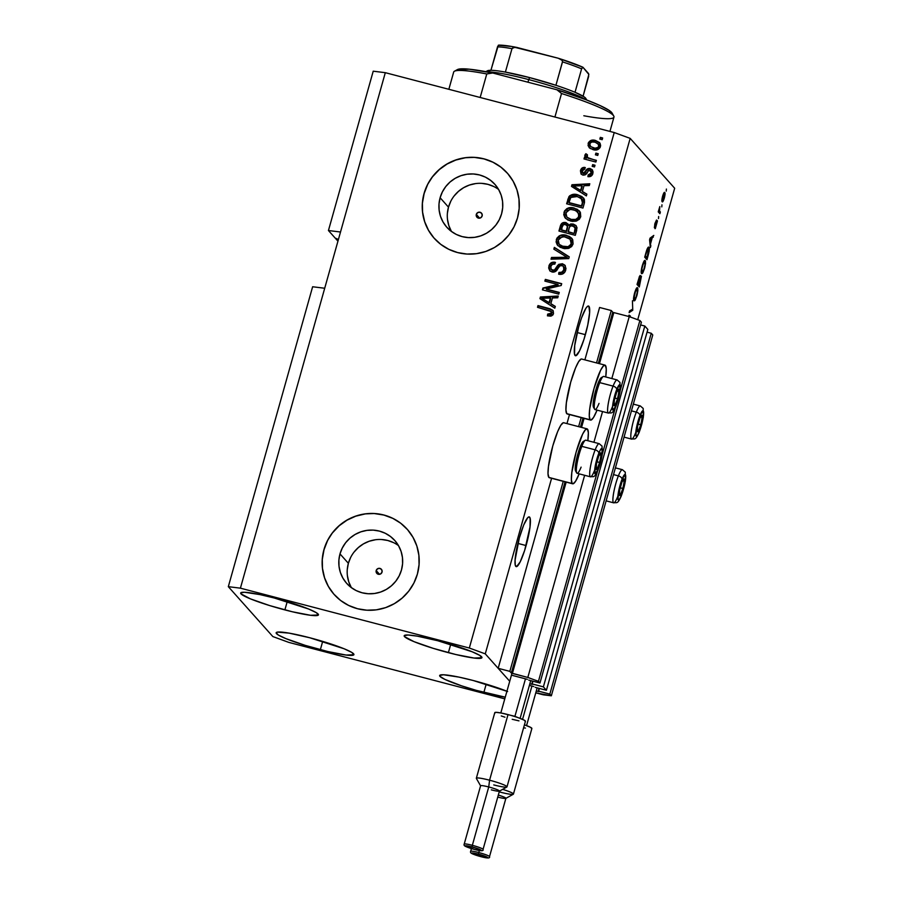 <?xml version="1.0" encoding="UTF-8"?>
<svg xmlns="http://www.w3.org/2000/svg" width="903" height="903" viewBox="0 0 903 903"><rect width="100%" height="100%" fill="white"/><g stroke="black" fill="none" stroke-linecap="round" stroke-linejoin="round"><path stroke-width="1.35" d="M543.29 694.802L535.772 692.838L551.349 695.795L652.767 334.957L551.349 695.795L543.29 694.802M652.767 334.957L651.255 333.263L549.825 694.102L551.349 695.795L549.825 694.102L651.255 333.263L647.067 332.169L651.255 333.263L652.767 334.957M539.384 688.436L538.617 691.167L549.825 694.102L538.617 691.167L539.384 688.436M538.978 691.563L538.165 691.472L539.046 688.346L538.165 691.472L538.978 691.585M536.303 690.976L538.165 691.472L536.303 690.976M533.786 686.551L529.384 685.4L533.786 686.551M535.197 687.341L546.417 690.264L543.38 686.867L644.81 326.028L647.835 329.426L546.417 690.264L535.197 687.341M647.835 329.426L546.417 690.264L543.38 686.867L644.81 326.028L640.622 324.933L644.81 326.028L647.835 329.426M532.939 681.201L532.172 683.943L543.38 686.867L532.172 683.943L532.939 681.201M532.522 684.339L531.72 684.237L532.589 681.11L531.72 684.237L532.533 684.361M529.847 683.752L531.72 684.237L529.847 683.752M527.329 679.327L512.385 675.41L527.329 679.327M528.752 680.106L539.96 683.04L641.39 322.202L539.96 683.04L528.752 680.106M641.39 322.202L639.877 320.497L620.226 390.378L639.877 320.497L629.244 316.614L611.828 378.549L629.244 316.614L613.826 312.585L599.457 363.683L613.826 312.585L629.244 316.614L639.877 320.497L641.39 322.202M615.361 407.716L602.312 454.119L615.361 407.716M597.447 471.445L538.448 681.336L539.96 683.04L538.448 681.336L597.447 471.445M602.549 411.554L593.914 442.289L602.549 411.554M584.636 475.294L527.815 677.453L538.448 681.336L527.815 677.453L584.636 475.294M584.083 418.371L581.543 427.412L584.083 418.371M566.17 482.1L512.396 673.424L527.815 677.453L511.335 673.028L565.075 481.818L511.335 673.028L512.396 673.424L566.17 482.1M612.765 312.19L611.275 310.53L596.544 362.916L611.275 310.53L599.592 307.471L584.873 359.868L599.592 307.471L611.275 310.53L612.765 312.19L598.362 363.39L612.765 312.19M580.448 427.13L582.999 418.078L580.448 427.13M581.227 417.446L578.631 426.656L581.227 417.446M563.314 481.175L509.845 671.369L511.335 673.028L509.845 671.369L563.314 481.175M569.5 414.556L566.96 423.597L569.5 414.556M551.586 478.285L498.174 668.31L509.845 671.369L498.174 668.31L551.586 478.285M509.732 681.268L485.272 653.862L630.17 138.373L485.272 653.862L509.732 681.268M476.31 214.417L479.662 218.165L476.31 214.417L477.743 212.566L480.057 212.25L481.875 213.65L482.146 215.941A3.059 3.002 138.3 0 1 476.942 217.217A3.059 3.002 138.3 0 1 478.567 212.239A3.059 3.002 138.3 0 1 482.146 215.941L480.712 217.792L478.409 218.108L476.581 216.709L476.31 214.417M376.201 570.572L379.542 574.319L376.201 570.572L377.635 568.721L379.949 568.405L381.766 569.804L382.037 572.096A3.059 3.002 138.3 0 1 376.833 573.371A3.059 3.002 138.3 0 1 378.447 568.393A3.059 3.002 138.3 0 1 382.037 572.096L380.603 573.947L378.301 574.263L376.472 572.863L376.201 570.572M398.483 545.615A32.215 31.582 -41.7 0 0 348.377 563.291L339.991 553.9A32.215 31.582 138.3 0 1 363.706 530.998A32.215 31.582 138.3 0 1 394.78 540.479A32.215 31.582 138.3 0 1 401.474 569.974L399.194 575.832L395.819 581.16L391.473 585.754L386.337 589.422L380.603 592.041L374.485 593.497L368.232 593.745L362.069 592.774L356.233 590.607L350.962 587.345L346.447 583.112L342.869 578.055L340.363 572.378L339.02 566.305L338.896 560.063L339.991 553.9L342.282 548.031L345.657 542.703L349.992 538.12L355.127 534.452L360.861 531.833L366.979 530.366L373.244 530.117L379.407 531.099L385.231 533.255L390.502 536.517L395.017 540.762L398.595 545.818L401.113 551.485L402.456 557.557L402.58 563.799L401.474 569.974A32.215 31.582 138.3 0 1 377.759 592.876A32.215 31.582 138.3 0 1 346.696 583.383A32.215 31.582 138.3 0 1 339.991 553.9L348.377 563.291A32.215 31.582 -41.7 0 0 351.369 587.65M498.591 189.461A32.215 31.582 -41.7 0 0 448.486 207.137L440.111 197.746A32.215 31.582 138.3 0 1 463.815 174.843A32.215 31.582 138.3 0 1 494.889 184.336A32.215 31.582 138.3 0 1 501.583 213.819L499.303 219.677L495.928 225.005L491.593 229.599L486.457 233.267L480.712 235.886L474.606 237.342L468.341 237.591L462.178 236.62L456.342 234.453L451.071 231.191L446.556 226.958L442.978 221.901L440.472 216.235L439.129 210.151L439.005 203.909L440.111 197.746L442.391 191.887L445.766 186.56L450.1 181.966L455.236 178.297L460.97 175.679L467.088 174.223L473.353 173.974L479.516 174.945L485.34 177.101L490.611 180.374L495.126 184.607L498.704 189.664L501.221 195.33L502.565 201.403L502.689 207.645L501.583 213.819A32.215 31.582 138.3 0 1 477.879 236.721A32.215 31.582 138.3 0 1 446.804 227.229A32.215 31.582 138.3 0 1 440.111 197.746L448.486 207.137A32.215 31.582 -41.7 0 0 451.477 231.495M507.339 173.139L507.351 173.139A48.965 47.994 -41.7 0 0 460.146 158.77A48.965 47.994 -41.7 0 0 424.128 193.569L424.06 193.49A48.965 47.994 138.3 0 1 460.101 158.691A48.965 47.994 138.3 0 1 507.317 173.105A48.965 47.994 138.3 0 1 517.498 217.928L514.033 226.834L508.897 234.927L502.305 241.902L494.505 247.478L485.78 251.463L476.491 253.675L466.975 254.059L457.607 252.569L448.746 249.284L440.732 244.329L433.869 237.884L428.428 230.209L424.624 221.585L422.581 212.352L422.39 202.87L424.06 193.49L427.537 184.584L432.661 176.491L439.253 169.516L447.064 163.94L455.778 159.955L465.068 157.743L474.583 157.359L483.952 158.849L492.812 162.134L500.826 167.089L507.689 173.534L513.13 181.21L516.945 189.833L518.977 199.066L519.169 208.548L517.498 217.928A48.965 47.994 138.3 0 1 481.457 252.727A48.965 47.994 138.3 0 1 434.241 238.313A48.965 47.994 138.3 0 1 424.06 193.49L424.128 193.569A48.965 47.994 -41.7 0 0 434.287 238.358L434.275 238.347M407.208 529.26L407.276 529.339A48.965 47.994 -41.7 0 0 360.037 514.913A48.965 47.994 -41.7 0 0 324.019 549.724L323.951 549.645A48.965 47.994 138.3 0 1 359.992 514.845A48.965 47.994 138.3 0 1 407.208 529.26A48.965 47.994 138.3 0 1 417.389 574.082L413.924 582.988L408.788 591.081L402.196 598.057L394.385 603.633L385.671 607.617L376.382 609.83L366.866 610.202L357.498 608.724L348.637 605.439L340.623 600.484L333.76 594.039L328.32 586.363L324.504 577.739L322.473 568.506L322.281 559.025L323.951 549.645L327.417 540.739L332.552 532.646L339.144 525.67L346.955 520.083L355.669 516.11L364.959 513.897L374.474 513.514L383.843 515.003L392.703 518.288L400.718 523.243L407.58 529.689L413.021 537.364L416.836 545.988L418.868 555.21L419.06 564.702L417.389 574.082A48.965 47.994 138.3 0 1 381.348 608.882A48.965 47.994 138.3 0 1 334.133 594.456A48.965 47.994 138.3 0 1 323.951 549.645L324.019 549.724A48.965 47.994 -41.7 0 0 334.178 594.513L334.166 594.501M526.099 545.559A25.702 4.267 -75.3 0 1 516.211 566.632A25.702 4.267 -75.3 0 1 519.327 537.962L523.74 524.936L527.803 517.577L528.842 516.888L530.163 518.367L530.005 527.047L524.688 550.288L520.218 561.847L516.595 566.632L515.274 565.154L515.082 560.108L519.327 537.962A25.702 4.267 -75.3 0 1 529.214 516.888A25.702 4.267 -75.3 0 1 526.099 545.559L517.904 543.414L526.099 545.559M585.381 334.674A25.702 4.267 -75.3 0 1 575.493 355.748A25.702 4.267 -75.3 0 1 578.609 327.089L581.509 317.958L585.855 308.318L587.085 306.704L588.903 306.275L589.625 312.54L587.763 324.978L583.959 339.404L579.5 350.962L575.866 355.748L574.545 354.269L574.703 345.601L578.609 327.089A25.702 4.267 -75.3 0 1 588.496 306.015A25.702 4.267 -75.3 0 1 585.381 334.674L577.175 332.53L585.381 334.674M320.362 649.675A40.398 4.368 15.7 0 1 276.149 632.777A40.398 4.368 15.7 0 1 309.718 637.744L289.197 633.15L277.39 632.111L276.194 632.664L278.271 634.99L285.946 638.647L305.203 645.363L327.778 651.526L346.052 655.047L353.874 654.754L351.798 652.429L344.122 648.772L309.718 637.744A40.398 4.368 15.7 0 1 353.92 654.641A40.398 4.368 15.7 0 1 320.362 649.675L322.687 641.39L320.362 649.675M284.885 609.909A40.398 4.368 15.7 0 1 240.672 593.023A40.398 4.368 15.7 0 1 274.241 597.989L259.895 594.58L244.555 592.255L240.717 592.899L241.022 593.869L250.47 598.881L269.726 605.597L292.301 611.76L310.576 615.293L318.398 614.999L316.321 612.674L308.645 609.017L274.241 597.989A40.398 4.368 15.7 0 1 318.454 614.875A40.398 4.368 15.7 0 1 284.885 609.909L287.21 601.635L284.885 609.909M448.385 652.666A40.398 4.368 15.7 0 1 404.183 635.768A40.398 4.368 15.7 0 1 437.752 640.735L417.231 636.141L408.066 635.012L404.228 635.656L404.521 636.626L413.98 641.638L433.237 648.354L455.801 654.517L474.086 658.05L481.909 657.745L479.832 655.42L472.156 651.763L437.752 640.735A40.398 4.368 15.7 0 1 481.954 657.632A40.398 4.368 15.7 0 1 448.385 652.666L450.721 644.381L448.385 652.666M483.861 692.432A40.398 4.368 15.7 0 1 439.659 675.534A40.398 4.368 15.7 0 1 473.217 680.501L458.882 677.092L443.542 674.767L439.705 675.41L439.998 676.381L444.976 679.44L461.557 685.828L476.242 690.343L505.262 697.172A40.398 4.368 15.7 0 1 483.861 692.432L486.198 684.147L483.861 692.432M572.683 483.805A28.399 4.707 -75.3 0 0 579.162 473.861L575.583 481.254L573.1 483.805L548.866 477.405A28.399 4.707 104.7 0 0 549.317 477.698L572.683 483.805A28.399 4.707 -75.3 0 1 572.22 483.511L571.373 479.832L571.813 472.585L576.125 452.132L582.616 434.14L585.494 429.614L587.503 429.151A28.399 4.707 -75.3 0 1 587.83 440.698L588.35 432.819L587.503 429.151A28.399 4.707 -75.3 0 0 587.052 428.846L563.686 422.739A28.399 4.707 104.7 0 0 552.354 447.527A28.399 4.707 104.7 0 0 548.866 477.405L548.019 473.725L548.46 466.479L552.76 446.026L557.636 431.634L560.774 425.29L563.269 422.739M590.133 419.771A28.399 4.707 -75.3 0 1 593.621 389.893A28.399 4.707 -75.3 0 1 604.965 365.117A28.399 4.707 -75.3 0 1 605.416 365.41L606.263 369.09L605.744 376.969A28.399 4.707 -75.3 0 0 605.416 365.41L603.407 365.873L600.529 370.411L594.039 388.403L589.727 408.845L589.287 416.102L590.133 419.771L566.779 413.664L591.014 420.076L593.508 417.525L597.075 410.12A28.399 4.707 -75.3 0 1 590.596 420.076A28.399 4.707 -75.3 0 1 590.133 419.771M604.965 365.117L581.6 359.01A28.399 4.707 104.7 0 0 570.267 383.786A28.399 4.707 104.7 0 0 566.779 413.664L565.933 409.996L566.373 402.738L570.673 382.296L575.55 367.905L578.688 361.561L581.182 359.01M272.83 636.559L228.324 586.668L312.63 286.759L228.324 586.668L240.412 588.169L324.708 288.249L312.63 286.759L324.708 288.249L240.412 588.169L469.323 648.027L614.221 132.538L385.31 72.68L324.708 288.249L385.31 72.68L373.221 71.19L328.444 230.525L373.221 71.19L385.31 72.68L614.221 132.538L469.323 648.027L485.272 653.862L469.323 648.027L240.412 588.169L228.324 586.668L272.83 636.559L288.779 642.383L272.83 636.559M335.261 238.166L328.444 230.525L340.521 232.015L328.444 230.525L335.261 238.166L338.094 239.329L335.261 238.166M337.948 241.169L335.758 238.302L338.094 239.329L335.758 238.719L337.948 241.169M674.676 188.253L630.17 138.373L614.221 132.538L630.17 138.373L674.676 188.253L637.721 319.718L674.676 188.253M629.47 316.84L630.238 315.824L630.486 317.167M628.217 316.343L629.233 315.203L628.894 316.524L629.131 315.147L628.217 316.343M632.439 300.778L632.755 310.237L629.109 312.607L629.605 310.858L632.71 309.153L632.439 300.778L632.71 309.153L629.605 310.858L629.109 312.607L632.755 310.237L632.439 300.778M637.563 287.843L637.563 287.843C636.942 286.985 635.949 288.712 634.583 293.024C633.421 297.697 633.206 300.315 633.94 300.868L635.181 300.078L636.897 295.631L634.786 300.631L633.94 300.868L633.534 299.446L636.186 288.757L637.213 287.673L637.879 288.689L637.089 294.92L637.902 290.427L637.326 287.685M645.227 260.583L645.227 260.583C644.607 259.714 643.613 261.452 642.247 265.764C641.085 270.437 640.87 273.045 641.604 273.598L642.846 272.808L644.561 268.372L642.643 273.112L641.83 273.744L641.265 272.841L641.841 267.299L643.85 261.486L644.866 260.414L645.543 261.418L644.753 267.66L645.566 263.157L644.99 260.414M650.589 243.607L650.363 247.569L649.584 239.803L650.047 238.144L653.783 235.423L652.203 237.873L650.589 243.607L652.203 237.873L653.783 235.423L650.047 238.144L649.584 239.803L650.363 247.569L650.86 245.797L650.171 245.616L650.86 245.797L649.946 243.438L650.589 243.607M666.391 189.054L666.233 191.12L666.391 189.054M567.66 413.958L566.779 413.664A28.399 4.707 104.7 0 0 567.231 413.958L590.596 420.076M549.746 477.698L572.22 483.511A28.399 4.707 -75.3 0 1 575.708 453.633A28.399 4.707 -75.3 0 1 587.052 428.846M664.732 192.52C664.303 191.854 663.592 193.073 662.61 196.165C661.786 199.507 661.639 201.346 662.181 201.708C662.61 202.419 663.321 201.211 664.315 198.073C665.15 194.698 665.285 192.847 664.732 192.52L664.394 197.802L662.26 201.775L662.328 197.26L664.552 192.395M661.955 204.823L661.797 206.889L661.955 204.823M659.517 211.042L660.364 211.991L659.89 213.695L658.242 211.855L659.8 206.595L659.517 211.042L659.8 206.595L658.242 211.855L659.89 213.695L660.364 211.991L658.355 211.471L660.364 211.991L659.517 211.042M658.659 216.528L658.513 218.594L658.659 216.528M657.294 220.592L654.822 225.942L656.526 220.016L654.968 223.38L654.37 227.691L656.176 222.454L656.853 222.341L655.014 228.696L657.429 221.1L655.33 228.538L656.91 222.567L654.619 227.635L654.765 224.102L656.526 220.016L654.935 225.897L657.203 220.535M648.93 247.354C648.523 246.553 647.801 247.433 646.774 249.996L644.697 257.174L646.954 259.714L648.309 254.872C649.471 250.312 649.675 247.806 648.93 247.354L648.354 247.208L649.257 248.077L649.167 251.215L646.954 259.714L644.697 257.174L646.954 249.488L648.659 247.174M641.435 276.216L639.956 277.774L640.114 275.449L637.033 284.445L639.29 286.973L641.435 276.216L639.29 286.973L637.033 284.445L639.505 276.307L640.351 275.596L640.25 277.853L641.322 276.137M546.236 289.005L559.25 292.414L558.765 294.118L542.421 289.84L542.929 288.023L557.907 284.513L544.87 281.104L545.356 279.399L561.7 283.677L561.192 285.506L546.236 289.005L561.192 285.506L561.7 283.677L545.356 279.399L544.87 281.104L557.907 284.513L542.929 288.023L542.421 289.84L558.765 294.118L559.25 292.414L546.236 289.005M562.422 263.744L564.973 265.324L566 268.642L564.781 272.221L562.038 274.185L558.664 274.196L558.934 272.435L561.666 272.221L563.585 270.257L564.014 267.627L562.58 265.674L559.905 265.809L556.169 270.934L553.787 272.119L550.311 271.205L548.629 267.954L549.713 264.195L551.947 262.434L555.176 262.299L554.905 264.06L552.297 264.353L550.796 266.509L551.078 269.354L552.986 270.392L554.916 269.726L558.743 264.353L562.422 263.744L557.806 265.256L554.34 270.2L551.248 269.557L550.796 266.509C551.451 264.5 552.817 263.687 554.905 264.06L555.176 262.299C552.004 261.735 549.904 262.987 548.877 266.069L549.713 270.663L552.015 271.995C554.656 272.39 556.564 271.306 557.749 268.744C558.539 266.566 559.95 265.471 561.993 265.459L563.382 266.272L563.867 269.512C563.032 271.871 561.395 272.841 558.934 272.435L558.664 274.196C562.197 274.896 564.544 273.553 565.729 270.155L564.883 265.222L562.422 263.744M554.352 247.388L569.251 256.824L568.755 258.585L551.022 259.217L551.519 257.457L567.061 257.299L553.855 249.149L554.352 247.388L553.855 249.149L567.061 257.299L551.519 257.457L551.022 259.217L568.755 258.585L569.251 256.824L554.352 247.388M557.896 245.639L556.304 239.611L557.727 245.458L563.088 248.37L569.161 248.167L573.078 244.002L571.644 246.587L568.416 248.415L564.589 248.664L560.165 247.287L557.219 244.815L556.09 241.936L556.903 238.178L559.25 235.875L564.273 234.915L569.511 236.484L572.728 239.746L573.078 244.002L571.599 238.132M565.56 218.368L563.969 212.34L565.391 218.199L570.752 221.1L576.825 220.908L580.742 216.743L579.308 219.316L576.08 221.145L572.254 221.393L567.829 220.016L564.883 217.544L563.754 214.677L564.567 210.918L566.915 208.604L571.938 207.656L577.175 209.225L580.392 212.476L580.742 216.743L579.263 210.873M595.89 153.126L598.226 153.736L597.752 155.44L595.416 154.831L595.89 153.126L595.416 154.831L597.752 155.44L598.226 153.736L595.89 153.126M595.449 140.439L600.077 143.374L600.619 145.541L600.021 147.697L596.319 149.966L590.257 148.51L588.067 145.654L588.553 142.414L591.104 140.371L595.449 140.439C592.075 139.401 589.625 140.405 588.124 143.442L589.083 147.539L593 149.627C596.42 150.711 598.903 149.729 600.439 146.658L599.502 142.572L595.449 140.439M550.864 311.038L551.71 313.939L550.525 314.673L548.008 314.447L551.62 313.059L547.681 314.086L547.421 315.847L551.631 315.903L553.505 313.634L552.85 315L550.593 316.152L547.421 315.847L547.681 314.086L551.214 313.804L551.101 311.208L537.511 307.302L537.985 305.598L550.017 308.781L553.212 310.824L553.505 313.634L552.884 310.384L549.08 308.499L537.985 305.598L537.511 307.302L551.552 311.704M582.39 191.436L586.871 194.145L586.374 195.917L571.497 186.402L571.96 184.743L589.783 183.772L589.287 185.544L584.004 185.702L582.39 191.436L584.004 185.702L589.287 185.544L589.783 183.772L571.96 184.743L571.497 186.402L586.374 195.917L586.871 194.145L582.39 191.436M583.112 173.342L584.568 173.421L585.787 171.683C586.724 169.471 588.293 168.545 590.494 168.917L592.233 169.764L593.09 171.976L592.424 174.719L591.047 176.164L587.909 176.649L588.18 174.9L590.099 174.618L591.205 173.026L591.205 171.378L589.986 170.34L588.7 170.509L585.167 174.866L582.864 175.103L581.024 173.963L580.448 170.802L582.153 167.969L585.031 167.439L584.76 169.2L583.157 169.459L582.254 170.825L582.142 172.304L583.406 173.387L587.289 168.929L590.167 168.556C587.966 168.184 586.397 169.109 585.46 171.322L584.252 173.06L582.469 172.958L583.428 173.703L582.254 170.825L584.76 169.2L585.031 167.439C582.717 167.179 581.216 168.172 580.539 170.441L581.126 174.087L582.864 175.103C585.121 175.25 586.736 174.177 587.684 171.875L588.801 170.441L591.194 171.22M592.661 164.628L594.998 165.238L594.513 166.942L592.176 166.333L592.661 164.628L592.176 166.333L594.513 166.942L594.998 165.238L592.661 164.628M590.201 158.736L596.375 160.339L595.89 162.043L584.004 158.939L584.478 157.235L586.374 157.732L584.828 155.959L585.573 154.018L587.435 154.808L587.322 157.382L590.201 158.736L587.266 157.325L588.18 158.16L586.905 155.903L587.435 154.808L585.923 153.724L584.828 155.169L586.374 157.732L584.478 157.235L584.004 158.939L595.89 162.043L596.375 160.339L590.201 158.736M600.326 137.369L602.651 137.978L602.177 139.683L599.84 139.073L600.326 137.369L599.84 139.073L602.177 139.683L602.651 137.978L600.326 137.369M577.807 194.822L581.961 196.628L584.41 199.563L584.501 202.475L582.954 208.062L566.61 203.785L569.748 195.725L573.066 194.393L577.807 194.822C574.398 193.648 571.441 194.247 568.946 196.628L566.61 203.785L582.954 208.062L584.32 203.22L583.406 197.892L577.807 194.822M573.303 224.057L575.945 225.513L577.028 227.748L575.29 235.322L558.946 231.044L560.661 225.107L562.287 223.018L566.249 222.691L568.664 225.265L570.798 223.944L573.303 224.057L568.664 225.265L565.752 222.533C562.953 222.07 561.158 223.21 560.368 225.964L558.946 231.044L575.29 235.322L576.712 230.276L576.08 225.66L573.303 224.057M550.83 303.69L555.311 306.399L554.814 308.171L539.938 298.656L540.4 296.997L558.235 296.026L557.727 297.798L552.444 297.956L550.83 303.69L552.444 297.956L557.727 297.798L558.235 296.026L540.4 296.997L539.938 298.656L554.814 308.171L555.311 306.399L550.83 303.69M504.788 698.866L288.779 642.383L504.788 698.866M507.633 691.529L473.217 680.501A40.398 4.368 15.7 0 1 506.933 691.246M552.015 312.844L551.902 312.28M551.993 309.831L538.312 305.959L537.906 307.404L537.985 305.598L549.08 308.499L553.031 310.564M549.679 314.707L549.114 314.65M571.847 186.628L571.96 184.743L589.67 184.156L572.276 185.104L571.847 186.628M582.706 191.797L586.826 194.28L582.706 191.797M576.633 187.948L580.956 190.736L576.633 187.948M582.254 186.131L580.956 190.736L573.428 186.018L581.927 185.77L580.956 190.736L582.254 186.131M589.986 170.34L591.533 173.387L590.415 174.979L588.496 175.261L591.205 173.026L588.18 174.9L587.909 176.649C590.415 176.977 592.075 175.961 592.876 173.59L592.199 169.73L590.167 168.556L592.345 169.911M591.533 173.387L590.302 170.701M581.295 174.268L580.866 170.802C581.543 168.534 583.033 167.54 585.347 167.8M585.133 172.71L583.733 173.748L582.458 172.665M592.549 170.125L589.016 168.771L585.46 171.322L585.325 172.405M584.975 167.766L583.135 167.969L581.453 169.425L580.956 173.703M584.602 167.744L583.857 167.789M583.135 167.969L582.469 168.33M591.047 171.073L591.623 172.981M592.571 166.434L592.978 164.989L594.919 165.497L592.978 164.989L592.571 166.434M584.399 159.041L584.478 157.235L586.702 158.093L584.805 157.596L584.399 159.041M585.483 156.964L584.828 155.169L585.923 153.724L587.379 154.898L586.239 154.086L585.584 154.718L585.528 157.02M587.864 157.799L596.296 160.599L587.458 157.517M588.745 158.454L588.18 158.16M600.235 139.175L600.642 137.73L602.583 138.238L600.642 137.73L600.235 139.175M589.253 147.72L588.451 143.803C589.952 140.766 592.391 139.762 595.777 140.8L599.66 142.753M599.739 142.832L595.235 140.676L590.912 140.947L588.384 144.074L589.445 147.945M593.598 140.462L592.503 140.496M598.125 143.825L599.107 145.406L598.768 147.245L596.849 148.498L594.163 148.374M590.472 146.354L589.817 143.927C590.991 141.929 592.752 141.342 595.088 142.177L598.068 143.724L598.757 146.173C597.583 148.171 595.822 148.758 593.474 147.923L590.573 146.444M593.79 148.284C596.138 149.119 597.899 148.532 599.084 146.534L598.068 143.724M595.811 154.932L596.217 153.487L598.158 153.995L596.217 153.487L595.811 154.932M570.075 196.075L567.005 203.886L567.908 199.157L569.262 196.989C571.768 194.608 574.726 194.01 578.123 195.183L583.564 198.073M583.948 198.525L581.645 196.583L577.548 195.037L571.057 195.432M581.938 198.999L582.909 200.669L582.785 202.859M581.114 198.22L576.464 196.323L572.197 196.47L570.448 197.983L568.992 202.577L581.521 205.85L582.345 202.927L581.848 206.211L582.638 200.635L581.114 198.22L582.672 203.288L581.848 206.211L569.319 202.938L581.848 206.211L568.992 202.577L570.786 197.464L577.299 196.515L582.142 199.202M582.672 203.288L581.442 198.581M579.602 211.257L574.195 208.051C569.477 206.685 566.068 208.119 563.969 212.34L564.296 212.702C566.395 208.48 569.804 207.047 574.522 208.412L579.929 211.618M579.67 211.313L578.812 210.489M577.852 209.789L573.777 208.243L569.714 208.108M567.321 208.92L565.323 210.636L564.127 213.469L564.217 215.806L565.684 218.515M577.333 211.595L579.331 215.456L578.71 217.668L577.107 219.282L572.13 219.892L566.949 217.183M571.001 219.598L570.425 219.418M566.87 217.115L571.576 219.768L566.87 217.115L565.888 212.826L569.77 209.496L573.676 209.744L577.785 211.945L579.15 216.618L577.785 211.945M567.039 217.296L571.576 219.768C575.064 220.795 577.593 219.745 579.15 216.618L578.834 216.257C577.265 219.384 574.737 220.434 571.249 219.406L575.753 219.418L578.394 217.307L578.868 213.932L575.866 210.546L570.752 209.394L567.344 210.591L565.696 214.022L567.016 217.273M568.563 224.666L565.639 222.804L562.242 223.639L559.341 231.157L560.695 226.326C561.485 223.572 563.28 222.431 566.068 222.894L567.998 223.967M576.261 225.874L572.378 224.215L568.98 225.626L573.631 224.418L576.238 225.852M563.427 222.996L562.614 223.38M574.658 226.879L575.392 228.831L574.184 233.482L568.45 231.981L574.184 233.482L568.45 231.981L569.014 228.482C569.466 226.314 570.741 225.411 572.841 225.761L575.392 228.391L574.511 226.698M566.565 224.937L567.558 226.021L567.502 228.053M567.389 228.47L566.542 231.484L567.377 226.393L566.542 231.484L561.655 230.209L566.542 231.484L561.655 230.209L562.117 227.059C562.434 224.949 563.574 224.034 565.538 224.316L567.705 226.755L566.881 225.05M575.076 228.03L575.132 230.096L575.392 228.391L574.342 226.529L570.865 225.818L569.466 227.217L568.134 231.619L574.184 233.482L575.076 228.03M562.117 227.059L561.339 229.847L566.215 231.123L567.355 226.834L566.847 225.016L563.675 224.407L562.117 227.059M571.938 238.527L566.531 235.322C561.813 233.956 558.404 235.39 556.304 239.611L556.632 239.972C558.731 235.751 562.14 234.317 566.858 235.683L572.265 238.889M572.005 238.584L571.147 237.749M570.188 237.06L566.113 235.502L562.061 235.378M559.657 236.18L557.659 237.895L556.462 240.74L556.553 243.065L558.02 245.785M569.669 238.866L571.531 241.552L571.046 244.939L568.405 247.05L564.465 247.162M559.205 244.386L558.223 240.096L562.106 236.755L566.012 237.015L570.12 239.205L571.17 243.517C569.601 246.643 567.073 247.693 563.585 246.666L559.205 244.386L563.912 247.027L561.034 245.921M563.337 246.869L562.761 246.688M560.458 245.56L559.284 244.442M563.912 247.027C567.4 248.054 569.928 247.004 571.486 243.878L570.086 239.171L564.082 236.676L559.679 237.861L558.223 240.096L558.178 242.478L559.375 244.555L561.88 246.113L568.089 246.688L571.486 243.878L570.12 239.205M551.451 259.195L551.519 257.457L567.389 257.66L551.846 257.818L551.451 259.195M554.216 249.375L554.679 247.749L569.217 256.96L554.679 247.749L554.216 249.375M564.183 269.873L562.343 272.401L559.262 272.796L559.036 274.275L559.262 272.796C561.722 273.203 563.359 272.232 564.183 269.873L563.382 266.272M549.882 270.832L549.193 266.43C550.22 263.349 552.32 262.096 555.492 262.66L553.46 262.513M551.406 269.715L554.668 270.561L557.806 265.256L562.75 264.105L565.03 265.403M551.248 269.557L552.85 270.663M565.289 265.685L562.75 264.105L559.612 264.376L554.826 270.46M564.567 264.985L563.698 264.455M554.668 270.561L553.302 270.753M552.331 262.762L550.796 263.687M550.051 264.545L548.945 268.315L550.198 271.193M548.945 268.315L549.08 269.252M563.438 266.374L564.262 269.557M542.816 289.942L542.929 288.023L558.223 284.874L543.245 288.384L542.816 289.942M545.265 281.205L545.356 279.399L561.632 283.937L545.672 279.761L545.265 281.205M546.552 289.366L559.171 292.674L546.552 289.366M540.299 298.893L540.4 296.997L558.122 296.421L540.728 297.358L540.299 298.893M551.157 304.051L555.277 306.546L551.157 304.051M545.073 300.202L549.408 302.99L545.073 300.202M550.695 298.385L549.408 302.99L541.879 298.272L550.379 298.024L549.408 302.99L550.695 298.385M573.428 186.018L580.629 190.375L581.927 185.77L573.428 186.018M595.088 142.177L592.041 141.974L590.359 142.911L589.727 144.683L590.754 146.636L594.987 148.205L597.921 147.46L598.802 145.981L598.508 144.333L595.088 142.177M541.879 298.272L549.08 302.629L550.379 298.024L541.879 298.272M662.655 200.003L662.554 196.402L664.269 194.247L664.089 197.768L662.655 200.003L661.899 199.8L663.208 199.89L664.416 196.323L664.032 194.122L662.644 197.215L662.825 200.116L661.888 199.868M663.366 193.942L664.269 194.247M651.853 236.823L653.275 237.196L651.853 236.823M650.882 237.534L652.203 237.873L650.882 237.534M650.487 242.749L649.629 240.311L650.262 240.469L649.765 239.16L650.77 238.821L649.923 238.595L651.785 238.144L650.499 237.805L651.785 238.144L650.487 242.749L649.867 242.591L650.487 242.749L651.785 238.144L650.047 239.227L650.487 242.749M644.832 257.095L647.169 257.705L645.114 255.684L646.593 250.526L648.444 249.059L647.169 257.705L644.832 257.095M647.304 248.652L648.444 249.059L647.203 249.984L645.442 255.775L647.169 257.705L648.794 251.113L648.444 249.059M642.846 272.808L641.209 272.379L642.846 272.808M642.089 271.905C641.491 271.577 641.627 269.625 642.507 266.046L644.031 262.412L643.467 262.265L644.742 262.276C645.295 262.649 645.148 264.59 644.29 268.089C643.275 271.284 642.541 272.548 642.089 271.905L641.186 271.668L642.247 272.017L641.965 268.372L643.5 263.281L644.742 262.276L644.031 262.412M637.168 284.366L639.505 284.976L637.236 283.7L638.714 284.084L639.268 280.867L640.961 277.932L639.505 284.976L637.168 284.366M639.189 277.04L639.787 277.198L637.778 283.034L638.444 283.79L637.45 282.955L639.855 277.244L638.444 283.79L637.304 283.497L638.444 283.79L639.855 277.244M640.306 277.729L640.961 277.932L638.714 284.084L639.505 284.976L640.961 277.932M635.181 300.078L633.545 299.649L635.181 300.078M634.425 299.164C633.827 298.848 633.962 296.895 634.843 293.317L636.367 289.682L635.802 289.536L637.078 289.536C637.631 289.919 637.484 291.861 636.626 295.349C635.61 298.543 634.877 299.819 634.425 299.164L633.522 298.938L634.583 299.288L634.301 295.631L635.633 290.992L637.078 289.536L636.367 289.682M631.355 309.876L632.755 310.237L631.355 309.876M630.486 317.066L630.238 315.813L629.526 316.716M641.186 271.747L642.451 272.006L643.625 270.11L644.979 264.816L644.742 262.276M633.522 299.006L634.786 299.277L635.96 297.369L637.315 292.087L637.078 289.536M392.771 518.356L383.91 515.071L374.542 513.593M365.026 513.965L355.737 516.177L347.012 520.162L339.212 525.738L332.62 532.714M327.484 540.807L324.019 549.724L322.348 559.092M322.529 568.585L324.572 577.807L328.387 586.431L333.828 594.106M492.88 162.201L484.019 158.917L474.651 157.438M465.135 157.811L455.846 160.034L447.12 164.007L439.321 169.595L432.729 176.559M427.593 184.663L424.128 193.569L422.457 202.938M422.649 212.431L424.681 221.664L428.496 230.276L433.937 237.963M493.727 186.503L487.902 184.347L481.739 183.365M475.475 183.614L469.357 185.07L463.623 187.689L458.487 191.368L454.153 195.951M450.778 201.279L448.486 207.137L447.391 213.311M447.516 219.553L448.859 225.626L451.365 231.303M393.618 542.658L387.793 540.502L381.619 539.52M375.366 539.768L369.248 541.224L363.514 543.843L358.378 547.523L354.032 552.105M350.657 557.433L348.377 563.291L347.283 569.466M347.407 575.708L348.75 581.78L351.256 587.447M620.643 485.972A8.567 1.422 -75.3 0 1 621.941 482.044L619.639 490.239L619.469 495.442L621.591 492.44L623.905 484.234L624.075 479.041L621.941 482.044A8.567 1.422 -75.3 0 1 622.709 480.328A8.567 1.422 -75.3 0 1 623.205 479.504A8.567 1.422 -75.3 0 1 624.334 480.768A8.567 1.422 -75.3 0 1 622.901 488.5A8.567 1.422 -75.3 0 1 620.338 494.968A8.567 1.422 -75.3 0 1 619.21 493.727A8.567 1.422 -75.3 0 1 619.21 493.704L620.338 494.968L622.901 488.5L624.334 480.768L623.205 479.504L622.336 481.051L623.205 479.504L624.334 480.768L622.901 488.5L620.338 494.968L619.21 493.704A8.567 1.422 -75.3 0 1 620.643 485.972M617.686 496.65A17.134 2.844 -75.3 0 1 613.701 502.847A17.134 2.844 -75.3 0 1 613.622 493.106A17.134 2.844 -75.3 0 1 618.386 475.87A3.917 2.291 21.6 0 1 622.043 479.222A13.218 2.19 -75.3 0 1 625.723 477.258A13.218 2.19 -75.3 0 1 621.501 495.25L619.345 499.449L618.013 499.528L618.634 491.085L622.043 479.222L625.203 474.481L625.723 477.258L624.91 483.387L621.501 495.25A3.917 2.291 21.6 0 1 621.388 495.747A3.917 2.291 -158.4 0 0 621.501 495.25A13.218 2.19 -75.3 0 1 617.821 497.214A13.218 2.19 -75.3 0 1 622.043 479.222A3.917 2.291 -158.4 0 0 618.386 475.87A17.134 2.844 104.7 0 0 613.408 502.644M622.664 469.887A17.134 2.844 104.7 0 0 618.386 475.87L613.521 474.594L618.386 475.87A17.134 2.844 -75.3 0 1 622.37 469.684L615.417 467.867M620.169 487.789L622.901 488.5L620.169 487.789M622.709 480.351L624.334 480.768L622.415 480.893M597.425 459.943A8.567 1.422 -75.3 0 1 598.723 456.015L596.42 464.221L596.24 469.413L598.373 466.411L600.676 458.205L600.856 453.013L598.723 456.015A8.567 1.422 -75.3 0 1 599.49 454.299A8.567 1.422 -75.3 0 1 599.976 453.475A8.567 1.422 -75.3 0 1 601.116 454.74A8.567 1.422 -75.3 0 1 599.682 462.483A8.567 1.422 -75.3 0 1 597.12 468.95A8.567 1.422 -75.3 0 1 595.991 467.709A8.567 1.422 -75.3 0 1 595.991 467.686L597.12 468.95L599.682 462.483L601.116 454.74L599.976 453.475L599.118 455.033L599.976 453.475L601.116 454.74L599.682 462.483L597.12 468.95L595.991 467.686A8.567 1.422 -75.3 0 1 597.425 459.943M599.445 443.858A17.134 2.844 104.7 0 0 595.167 449.841A17.134 2.844 -75.3 0 1 599.152 443.655L585.787 440.167A17.134 2.844 104.7 0 0 581.803 446.353L595.167 449.841A3.917 2.291 21.6 0 1 598.824 453.193A13.218 2.19 -75.3 0 1 602.504 451.229A13.218 2.19 -75.3 0 1 598.283 469.233L595.111 473.962L594.998 467.37L598.046 455.293L600.314 449.987L601.985 448.464L602.098 455.056L598.283 469.233A3.917 2.291 21.6 0 1 598.17 469.729A3.917 2.291 -158.4 0 0 598.283 469.233A13.218 2.19 -75.3 0 1 594.603 471.197A13.218 2.19 -75.3 0 1 598.824 453.193A3.917 2.291 -158.4 0 0 595.167 449.841L581.803 446.353L580.178 446.94A15.475 2.562 104.7 0 0 575.583 470.971L576.712 472.969A17.134 2.844 -75.3 0 1 581.803 446.353A17.134 2.844 104.7 0 0 577.04 463.589A17.134 2.844 104.7 0 0 577.119 473.319L590.472 476.818A17.134 2.844 -75.3 0 1 590.404 467.088A17.134 2.844 -75.3 0 1 595.167 449.841A17.134 2.844 104.7 0 0 590.178 476.615M581.103 467.133A17.134 2.844 -75.3 0 1 576.712 472.969M594.467 470.632A17.134 2.844 -75.3 0 1 590.472 476.818C593.61 476.028 594.106 478.94 598.181 469.695L602.177 454.988L602.053 446.127L599.152 443.655M575.843 471.253L575.392 465.959L577.559 455.01L581.08 444.84L583.88 441.398M581.803 446.353A17.134 2.844 -75.3 0 1 585.268 440.28L583.304 441.465A15.475 2.562 104.7 0 0 580.178 446.94L581.803 446.353M596.951 461.76L599.682 462.483L596.951 461.76M599.49 454.322L601.116 454.74L599.197 454.875M615.338 396.214A8.567 1.422 -75.3 0 1 616.636 392.286L614.333 400.481L614.164 405.684L616.286 402.682L618.589 394.476L618.769 389.283L616.636 392.286A8.567 1.422 -75.3 0 1 617.404 390.57A8.567 1.422 -75.3 0 1 617.9 389.746A8.567 1.422 -75.3 0 1 619.029 391.01A8.567 1.422 -75.3 0 1 617.596 398.742A8.567 1.422 -75.3 0 1 615.033 405.21A8.567 1.422 -75.3 0 1 613.905 403.968A8.567 1.422 -75.3 0 1 613.905 403.946L615.033 405.21L617.596 398.742L619.029 391.01L617.9 389.746L617.031 391.292L617.9 389.746L619.029 391.01L617.596 398.742L615.033 405.21L613.905 403.946A8.567 1.422 -75.3 0 1 615.338 396.214M617.359 380.129A17.134 2.844 104.7 0 0 613.081 386.112A17.134 2.844 -75.3 0 1 617.065 379.926L603.701 376.427A17.134 2.844 104.7 0 0 599.716 382.612L613.081 386.112A3.917 2.291 21.6 0 1 616.738 389.464A13.218 2.19 -75.3 0 1 620.417 387.5A13.218 2.19 -75.3 0 1 616.196 405.492L613.024 410.233L612.516 407.467L613.329 401.327L616.738 389.464L619.898 384.723L620.011 391.326L616.196 405.492A3.917 2.291 21.6 0 1 616.083 405.989A3.917 2.291 -158.4 0 0 616.196 405.492A13.218 2.19 -75.3 0 1 612.516 407.467A13.218 2.19 -75.3 0 1 616.738 389.464A3.917 2.291 -158.4 0 0 613.081 386.112L599.716 382.612L598.091 383.211A15.475 2.562 104.7 0 0 593.497 407.242L594.625 409.228A17.134 2.844 -75.3 0 1 599.716 382.612A17.134 2.844 104.7 0 0 594.953 399.86A17.134 2.844 104.7 0 0 595.032 409.59L608.396 413.089A17.134 2.844 -75.3 0 1 608.317 403.348A17.134 2.844 -75.3 0 1 613.081 386.112A17.134 2.844 104.7 0 0 608.091 412.885M599.016 403.404A17.134 2.844 -75.3 0 1 594.625 409.228M612.381 406.892A17.134 2.844 -75.3 0 1 608.396 413.089C611.523 412.287 612.02 415.211 616.094 405.966L620.101 391.247L619.966 382.398L617.065 379.926M593.756 407.524L593.305 402.219L595.472 391.281L598.994 381.111L601.793 377.668M599.716 382.612A17.134 2.844 -75.3 0 1 603.181 376.54L601.217 377.725A15.475 2.562 104.7 0 0 598.091 383.211L599.716 382.612M614.864 398.031L617.596 398.742L614.864 398.031M617.404 390.593L619.029 391.01L617.404 390.593M638.556 422.243A8.567 1.422 -75.3 0 1 639.855 418.315L637.552 426.509L637.383 431.702L639.505 428.699L641.819 420.505L641.988 415.301L639.855 418.315A8.567 1.422 -75.3 0 1 640.633 416.588A8.567 1.422 -75.3 0 1 641.119 415.775A8.567 1.422 -75.3 0 1 642.247 417.039A8.567 1.422 -75.3 0 1 640.814 424.771A8.567 1.422 -75.3 0 1 638.252 431.239A8.567 1.422 -75.3 0 1 637.123 429.997A8.567 1.422 -75.3 0 1 637.123 429.975L638.252 431.239L640.814 424.771L642.247 417.039L641.119 415.775L640.25 417.321L641.119 415.775L642.247 417.039L640.814 424.771L638.252 431.239L637.123 429.975A8.567 1.422 -75.3 0 1 638.556 422.243M635.599 432.921A17.134 2.844 -75.3 0 1 631.615 439.106A17.134 2.844 -75.3 0 1 631.536 429.376A17.134 2.844 -75.3 0 1 636.299 412.14A3.917 2.291 21.6 0 1 639.956 415.493A13.218 2.19 -75.3 0 1 643.636 413.529A13.218 2.19 -75.3 0 1 639.414 431.521L637.27 435.72L635.926 435.799L636.547 427.356L639.956 415.493L643.117 410.752L643.636 413.529L642.823 419.658L639.414 431.521A3.917 2.291 21.6 0 1 639.313 432.018A3.917 2.291 -158.4 0 0 639.414 431.521A13.218 2.19 -75.3 0 1 635.735 433.485A13.218 2.19 -75.3 0 1 639.956 415.493A3.917 2.291 -158.4 0 0 636.299 412.14A17.134 2.844 104.7 0 0 631.321 438.903M640.577 406.147A17.134 2.844 104.7 0 0 636.299 412.14L631.434 410.865L636.299 412.14A17.134 2.844 -75.3 0 1 640.283 405.944L633.33 404.126M638.082 424.06L640.814 424.771L638.082 424.06M640.622 416.61L642.247 417.039L640.622 416.61M609.931 131.42L613.961 117.097A83.245 8.985 -164.3 0 0 561.531 93.506L554.916 117.029L561.531 93.506A83.245 8.985 15.7 0 1 613.747 116.024A83.245 8.985 15.7 0 1 583.823 115.753M457.415 69.587L469.233 69.181L492.699 72.996A80.796 8.725 -164.3 0 0 457.426 69.587L454.435 71.247A83.245 8.985 15.7 0 1 486.773 73.956L480.17 97.49L486.773 73.956A83.245 8.985 -164.3 0 0 453.69 72.048L448.847 89.295M613.747 116.024L612.065 113.056A80.796 8.725 -164.3 0 0 556.925 89.781L492.699 72.996L486.773 73.956L492.699 72.996L556.925 89.781L585.821 99.669L600.202 105.617L609.277 110.482L612.302 113.88M556.925 89.781L561.531 93.506L556.925 89.781M586.713 100.007L585.821 98.45A51.415 5.553 -164.3 0 0 575.019 92.287A51.415 5.553 -164.3 0 0 555.921 85.3A51.415 5.553 -164.3 0 0 529.689 77.613L528.706 79.588A53.864 5.813 15.7 0 1 585.291 99.477A53.864 5.813 -164.3 0 0 528.706 79.588L527.973 82.218L528.706 79.588A53.864 5.813 -164.3 0 0 487.349 71.935A53.864 5.813 15.7 0 1 528.706 79.588L529.689 77.613L555.921 85.3A51.415 5.553 15.7 0 1 575.019 92.287L584.151 96.892L585.516 98.032L585.539 99.59M486.943 71.472L490.927 70.299A51.415 5.553 15.7 0 1 505.387 72.093L529.689 77.613A51.415 5.553 -164.3 0 0 505.387 72.093A51.415 5.553 -164.3 0 0 490.927 70.299A51.415 5.553 -164.3 0 0 487.428 70.795L485.848 71.664M497.643 46.459L497.519 46.866A51.415 5.553 15.7 0 1 511.978 48.66L505.387 72.093L511.978 48.66L514.541 47.261L558.268 58.243L561.982 60.23M562.558 61.427L555.921 85.3L562.513 61.867A51.415 5.553 15.7 0 1 581.6 68.854L582.943 67.273L588.846 74.441L583.09 96.203L588.688 76.236M582.717 67.138L581.6 68.854L575.019 92.287L581.6 68.854A51.415 5.553 -164.3 0 0 562.513 61.867L562.151 60.433L558.991 58.458M498.332 45.252L490.927 70.299L497.519 46.866A51.415 5.553 -164.3 0 1 511.978 48.66L513.039 47.588L516.798 47.43L558.268 58.243M498.851 45.285L511.369 46.459M565.526 60.614L578.033 65.197M582.943 67.273L588.564 73.572M516.798 47.43L517.543 47.599M582.649 67.138A48.965 5.283 -164.3 0 0 559.454 58.627M531.743 728.631L530.614 727.366L524.429 724.827A15.915 1.716 -164.3 0 1 531.878 728.484L513.435 794.087A15.915 1.716 15.7 0 0 502.655 789.335A15.915 1.716 -164.3 0 1 513.299 794.245L505.815 798.387A9.798 1.061 15.7 0 0 498.321 795.08A9.798 1.061 -164.3 0 1 505.894 798.297L489.505 856.631A9.798 1.061 -164.3 0 0 478.782 852.545L478.579 854.159A8.319 0.903 15.7 0 1 487.62 857.466A8.319 0.903 15.7 0 1 480.768 856.62L487.439 857.782L484.516 855.988L471.671 853.121L480.768 856.62A8.319 0.903 15.7 0 1 471.738 853.312A8.319 0.903 15.7 0 1 478.579 854.159L478.782 852.545A9.798 1.061 15.7 0 1 489.505 856.631L489.505 856.631C490.273 858.392 487.372 858.392 480.802 856.631C472.179 853.978 469.831 853.29 470.644 851.337L470.644 851.337A9.798 1.061 15.7 0 1 478.782 852.545L479.358 850.491L478.782 852.545A9.798 1.061 -164.3 0 0 470.644 851.371L471.422 848.583M505.815 798.387A9.798 1.061 15.7 0 1 497.767 797.089M513.435 794.087A15.915 1.716 15.7 0 1 500.217 792.134M526.562 725.606L537.172 687.849L526.562 725.606M522.555 719.364L531.912 686.066L522.555 719.364M525.422 728.089L523.616 727.716M499.359 791.163L506.843 787.021A15.915 1.716 -164.3 0 0 489.573 780.203L488.737 786.965A9.798 1.061 -164.3 0 1 499.449 791.062L483.049 849.407A9.798 1.061 -164.3 0 0 472.337 845.31L472.134 846.935A8.319 0.903 15.7 0 1 481.164 850.242A8.319 0.903 15.7 0 1 474.323 849.396L480.441 850.57L481.164 850.242L479.222 849.204L470.598 846.551L465.226 845.885L474.323 849.396A8.319 0.903 15.7 0 1 465.282 846.088A8.319 0.903 15.7 0 1 472.134 846.935L472.337 845.31A9.798 1.061 15.7 0 1 483.049 849.407L483.049 849.407C483.827 851.157 480.927 851.157 474.346 849.407C465.722 846.743 463.374 846.055 464.198 844.102L464.198 844.102A9.798 1.061 15.7 0 1 472.337 845.31L488.737 786.965A9.798 1.061 15.7 0 1 499.359 791.163A9.798 1.061 15.7 0 1 491.311 789.854M525.298 721.407L524.169 720.142L514.924 716.327L501.244 713.031A15.915 1.716 -164.3 0 0 494.788 712.648L476.344 778.251A15.915 1.716 15.7 0 1 489.573 780.203A15.915 1.716 15.7 0 1 506.989 786.863L525.433 721.26A15.915 1.716 -164.3 0 0 515.263 716.7A15.915 1.716 -164.3 0 0 508.017 714.6L489.573 780.203A15.915 1.716 -164.3 0 0 476.389 778.454L480.622 785.892A9.798 1.061 15.7 0 1 488.737 786.965L472.337 845.31A9.798 1.061 -164.3 0 0 464.187 844.147M506.989 786.863A15.915 1.716 15.7 0 1 493.76 784.91M520.117 718.37L530.727 680.625L520.117 718.37M514.924 716.327L525.467 678.83L514.924 716.327M500.905 712.659L511.967 673.299L500.905 712.659M518.977 720.865L512.204 719.296M464.198 844.102L480.599 785.768A9.798 1.061 -164.3 0 1 488.737 786.965L489.573 780.203L508.017 714.6A15.915 1.716 -164.3 0 0 501.244 713.031L496.04 712.332L494.923 712.975M501.267 715.955L504.958 717.196M612.99 314.458L599.174 363.604M583.801 418.292L581.261 427.333M565.888 482.033L527.397 618.973M644.561 262.152L643.636 261.904M636.897 289.411L635.972 289.174M606.139 500.86L613.701 502.847C616.828 502.045 617.325 504.969 621.399 495.724L625.407 481.006L625.271 472.156L622.37 469.684M617.11 391.146L617.404 390.57M624.052 437.131L631.615 439.106C634.741 438.316 635.238 441.228 639.324 431.984L643.32 417.276L643.184 408.427L640.283 405.944M640.329 417.163L640.633 416.588M516.832 47.43C508.637 45.805 502.553 45.037 498.58 45.15M582.796 67.161L558.855 58.413"/></g></svg>
